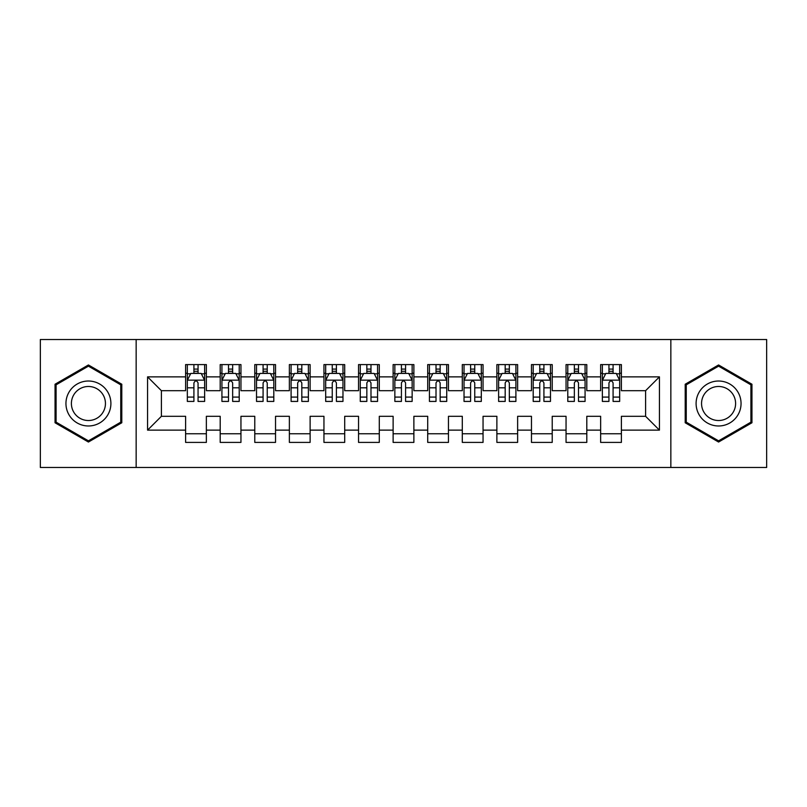 <?xml version="1.0" encoding="UTF-8"?>
<svg xmlns="http://www.w3.org/2000/svg" width="807" height="807" viewBox="0 0 807 807"><rect width="100%" height="100%" fill="white"/><g stroke="black" fill="none" stroke-linecap="round" stroke-linejoin="round"><path stroke-width="1.21" d="M670.849 467.485L766.65 467.485L766.65 339.515L670.849 339.515L670.849 467.485L136.151 467.485L136.151 339.515L40.35 339.515L40.35 467.485L136.151 467.485M670.849 339.515L136.151 339.515M147.57 430.131L147.57 376.869L185.61 376.869L185.61 390.699L161.4 390.699L161.4 416.301L147.57 430.131L185.61 430.131L185.61 442.407L206.36 442.407L206.36 430.131L220.2 430.131L220.2 442.407L240.95 442.407L240.95 430.131L254.78 430.131L254.78 442.407L275.53 442.407L275.53 430.131L289.37 430.131L289.37 442.407L310.12 442.407L310.12 430.131L323.95 430.131L323.95 442.407L344.7 442.407L344.7 430.131L358.54 430.131L358.54 442.407L379.29 442.407L379.29 430.131L393.12 430.131L393.12 442.407L413.88 442.407L413.88 430.131L427.71 430.131L427.71 442.407L448.46 442.407L448.46 430.131L462.3 430.131L462.3 442.407L483.05 442.407L483.05 430.131L496.88 430.131L496.88 442.407L517.63 442.407L517.63 430.131L531.47 430.131L531.47 442.407L552.22 442.407L552.22 430.131L566.05 430.131L566.05 442.407L586.8 442.407L586.8 430.131L600.64 430.131L600.64 442.407L621.39 442.407L621.39 416.301L645.6 416.301L645.6 390.699L621.39 390.699L621.39 376.869L659.43 376.869L659.43 430.131L621.39 430.131M621.39 376.869L621.39 364.593L600.64 364.593L600.64 376.869L586.8 376.869L586.8 364.593L566.05 364.593L566.05 376.869L552.22 376.869L552.22 364.593L531.47 364.593L531.47 376.869L517.63 376.869L517.63 364.593L496.88 364.593L496.88 376.869L483.05 376.869L483.05 364.593L462.3 364.593L462.3 376.869L448.46 376.869L448.46 364.593L427.71 364.593L427.71 376.869L413.88 376.869L413.88 364.593L393.12 364.593L393.12 376.869L379.29 376.869L379.29 364.593L358.54 364.593L358.54 376.869L344.7 376.869L344.7 364.593L323.95 364.593L323.95 376.869L310.12 376.869L310.12 364.593L289.37 364.593L289.37 376.869L275.53 376.869L275.53 364.593L254.78 364.593L254.78 376.869L240.95 376.869L240.95 364.593L220.2 364.593L220.2 376.869L206.36 376.869L206.36 364.593L185.61 364.593L185.61 376.869M586.8 430.131L586.8 416.301L600.64 416.301L600.64 430.131M659.43 376.869L645.6 390.699M552.22 430.131L552.22 416.301L566.05 416.301L566.05 430.131M600.64 376.869L600.64 390.699L586.8 390.699L586.8 376.869M517.63 430.131L517.63 416.301L531.47 416.301L531.47 430.131M566.05 376.869L566.05 390.699L552.22 390.699L552.22 376.869M483.05 430.131L483.05 416.301L496.88 416.301L496.88 430.131M531.47 376.869L531.47 390.699L517.63 390.699L517.63 376.869M448.46 430.131L448.46 416.301L462.3 416.301L462.3 430.131M496.88 376.869L496.88 390.699L483.05 390.699L483.05 376.869M413.88 430.131L413.88 416.301L427.71 416.301L427.71 430.131M462.3 376.869L462.3 390.699L448.46 390.699L448.46 376.869M379.29 430.131L379.29 416.301L393.12 416.301L393.12 430.131M427.71 376.869L427.71 390.699L413.88 390.699L413.88 376.869M344.7 430.131L344.7 416.301L358.54 416.301L358.54 430.131M393.12 376.869L393.12 390.699L379.29 390.699L379.29 376.869M310.12 430.131L310.12 416.301L323.95 416.301L323.95 430.131M358.54 376.869L358.54 390.699L344.7 390.699L344.7 376.869M275.53 430.131L275.53 416.301L289.37 416.301L289.37 430.131M323.95 376.869L323.95 390.699L310.12 390.699L310.12 376.869M240.95 430.131L240.95 416.301L254.78 416.301L254.78 430.131M289.37 376.869L289.37 390.699L275.53 390.699L275.53 376.869M206.36 430.131L206.36 416.301L220.2 416.301L220.2 430.131M254.78 376.869L254.78 390.699L240.95 390.699L240.95 376.869M161.4 416.301L185.61 416.301L185.61 430.131M220.2 376.869L220.2 390.699L206.36 390.699L206.36 376.869M600.64 373.238L602.365 373.238M619.665 373.238L621.39 373.238M566.05 373.238L567.785 373.238M585.075 373.238L586.8 373.238M531.47 373.238L533.195 373.238M550.485 373.238L552.22 373.238M496.88 373.238L498.615 373.238M515.905 373.238L517.63 373.238M462.3 373.238L464.025 373.238M481.315 373.238L483.05 373.238M427.71 373.238L429.435 373.238M446.735 373.238L448.46 373.238M393.12 373.238L394.855 373.238M412.145 373.238L413.88 373.238M358.54 373.238L360.265 373.238M377.565 373.238L379.29 373.238M323.95 373.238L325.685 373.238M342.975 373.238L344.7 373.238M289.37 373.238L291.095 373.238M308.385 373.238L310.12 373.238M254.78 373.238L256.515 373.238M273.805 373.238L275.53 373.238M220.2 373.238L221.925 373.238M239.215 373.238L240.95 373.238M185.61 373.238L187.335 373.238M204.635 373.238L206.36 373.238M185.61 433.762L206.36 433.762M220.2 433.762L240.95 433.762M254.78 433.762L275.53 433.762M289.37 433.762L310.12 433.762M323.95 433.762L344.7 433.762M358.54 433.762L379.29 433.762M393.12 433.762L413.88 433.762M427.71 433.762L448.46 433.762M462.3 433.762L483.05 433.762M496.88 433.762L517.63 433.762M531.47 433.762L552.22 433.762M566.05 433.762L586.8 433.762M600.64 433.762L621.39 433.762M147.57 376.869L161.4 390.699M645.6 416.301L659.43 430.131M121.796 384.233L88.427 364.966L55.047 384.233L55.047 422.767L88.427 442.034L121.796 422.767L121.796 384.233M685.204 384.233L685.204 422.767L718.573 442.034L751.953 422.767L751.953 384.233L718.573 364.966L685.204 384.233M198.058 369.092L193.912 369.092M204.635 397.084L198.058 397.084L198.058 401.422L204.635 401.422L204.635 380.329L201.175 373.409L190.795 373.409L187.335 380.329L187.335 401.422L193.912 401.422L193.912 397.084L187.335 397.084M187.335 380.329L187.335 364.593M204.635 380.329L204.635 364.593M193.912 373.409L193.912 364.593M198.058 364.593L198.058 373.409M198.058 397.084L198.058 382.922C196.676 380.258 195.294 380.258 193.912 382.922L193.912 397.084M198.058 373.238L193.912 373.238M232.648 369.092L228.492 369.092M239.215 397.084L232.648 397.084L232.648 401.422L239.215 401.422L239.215 380.329L235.755 373.409L225.385 373.409L221.925 380.329L221.925 401.422L228.492 401.422L228.492 397.084L221.925 397.084M221.925 380.329L221.925 364.593M239.215 380.329L239.215 364.593M228.492 373.409L228.492 364.593M232.648 364.593L232.648 373.409M232.648 397.084L232.648 382.922C231.266 380.258 229.884 380.258 228.492 382.922L228.492 397.084M232.648 373.238L228.492 373.238M267.228 369.092L263.082 369.092M273.805 397.084L267.228 397.084L267.228 401.422L273.805 401.422L273.805 380.329L270.345 373.409L259.965 373.409L256.515 380.329L256.515 401.422L263.082 401.422L263.082 397.084L256.515 397.084M256.515 380.329L256.515 364.593M273.805 380.329L273.805 364.593M263.082 373.409L263.082 364.593M267.228 364.593L267.228 373.409M267.228 397.084L267.228 382.922C265.846 380.258 264.464 380.258 263.082 382.922L263.082 397.084M267.228 373.238L263.082 373.238M107.896 392.263A22.485 22.485 0 0 0 77.179 384.031A22.485 22.485 0 0 0 68.958 414.737A22.485 22.485 0 0 0 99.665 422.969A22.485 22.485 0 0 0 107.896 392.263M103.165 394.986A17.018 17.018 0 0 0 79.913 388.762A17.018 17.018 0 0 0 73.679 412.014A17.018 17.018 0 0 0 96.931 418.238A17.018 17.018 0 0 0 103.165 394.986M88.427 440.844L56.087 422.172L56.087 384.828L88.427 366.156L120.757 384.828L120.757 422.172L88.427 440.844M738.042 392.263A22.485 22.485 0 0 0 707.336 384.031A22.485 22.485 0 0 0 699.104 414.737A22.485 22.485 0 0 0 729.821 422.969A22.485 22.485 0 0 0 738.042 392.263M733.321 394.986A17.018 17.018 0 0 0 710.069 388.762A17.018 17.018 0 0 0 703.835 412.014A17.018 17.018 0 0 0 727.087 418.238A17.018 17.018 0 0 0 733.321 394.986M718.573 440.844L686.243 422.172L686.243 384.828L718.573 366.156L750.913 384.828L750.913 422.172L718.573 440.844M301.818 369.092L297.672 369.092M308.385 397.084L301.818 397.084L301.818 401.422L308.385 401.422L308.385 380.329L304.935 373.409L294.555 373.409L291.095 380.329L291.095 401.422L297.672 401.422L297.672 397.084L291.095 397.084M291.095 380.329L291.095 364.593M308.385 380.329L308.385 364.593M297.672 373.409L297.672 364.593M301.818 364.593L301.818 373.409M301.818 397.084L301.818 382.922C300.436 380.258 299.054 380.258 297.672 382.922L297.672 397.084M301.818 373.238L297.672 373.238M336.408 369.092L332.252 369.092M342.975 397.084L336.408 397.084L336.408 401.422L342.975 401.422L342.975 380.329L339.515 373.409L329.145 373.409L325.685 380.329L325.685 401.422L332.252 401.422L332.252 397.084L325.685 397.084M325.685 380.329L325.685 364.593M342.975 380.329L342.975 364.593M332.252 373.409L332.252 364.593M336.408 364.593L336.408 373.409M336.408 397.084L336.408 382.922C335.026 380.258 333.634 380.258 332.252 382.922L332.252 397.084M336.408 373.238L332.252 373.238M370.988 369.092L366.842 369.092M377.565 397.084L370.988 397.084L370.988 401.422L377.565 401.422L377.565 380.329L374.105 373.409L363.725 373.409L360.265 380.329L360.265 401.422L366.842 401.422L366.842 397.084L360.265 397.084M360.265 380.329L360.265 364.593M377.565 380.329L377.565 364.593M366.842 373.409L366.842 364.593M370.988 364.593L370.988 373.409M370.988 397.084L370.988 382.922C369.606 380.258 368.224 380.258 366.842 382.922L366.842 397.084M370.988 373.238L366.842 373.238M405.578 369.092L401.422 369.092M412.145 397.084L405.578 397.084L405.578 401.422L412.145 401.422L412.145 380.329L408.685 373.409L398.315 373.409L394.855 380.329L394.855 401.422L401.422 401.422L401.422 397.084L394.855 397.084M394.855 380.329L394.855 364.593M412.145 380.329L412.145 364.593M401.422 373.409L401.422 364.593M405.578 364.593L405.578 373.409M405.578 397.084L405.578 382.922C404.196 380.258 402.814 380.258 401.422 382.922L401.422 397.084M405.578 373.238L401.422 373.238M440.158 369.092L436.012 369.092M446.735 397.084L440.158 397.084L440.158 401.422L446.735 401.422L446.735 380.329L443.275 373.409L432.895 373.409L429.435 380.329L429.435 401.422L436.012 401.422L436.012 397.084L429.435 397.084M429.435 380.329L429.435 364.593M446.735 380.329L446.735 364.593M436.012 373.409L436.012 364.593M440.158 364.593L440.158 373.409M440.158 397.084L440.158 382.922C438.776 380.258 437.394 380.258 436.012 382.922L436.012 397.084M440.158 373.238L436.012 373.238M474.748 369.092L470.592 369.092M481.315 397.084L474.748 397.084L474.748 401.422L481.315 401.422L481.315 380.329L477.855 373.409L467.485 373.409L464.025 380.329L464.025 401.422L470.592 401.422L470.592 397.084L464.025 397.084M464.025 380.329L464.025 364.593M481.315 380.329L481.315 364.593M470.592 373.409L470.592 364.593M474.748 364.593L474.748 373.409M474.748 397.084L474.748 382.922C473.366 380.258 471.984 380.258 470.592 382.922L470.592 397.084M474.748 373.238L470.592 373.238M509.328 369.092L505.182 369.092M515.905 397.084L509.328 397.084L509.328 401.422L515.905 401.422L515.905 380.329L512.445 373.409L502.065 373.409L498.615 380.329L498.615 401.422L505.182 401.422L505.182 397.084L498.615 397.084M498.615 380.329L498.615 364.593M515.905 380.329L515.905 364.593M505.182 373.409L505.182 364.593M509.328 364.593L509.328 373.409M509.328 397.084L509.328 382.922C507.946 380.258 506.564 380.258 505.182 382.922L505.182 397.084M509.328 373.238L505.182 373.238M543.918 369.092L539.772 369.092M550.485 397.084L543.918 397.084L543.918 401.422L550.485 401.422L550.485 380.329L547.035 373.409L536.655 373.409L533.195 380.329L533.195 401.422L539.772 401.422L539.772 397.084L533.195 397.084M533.195 380.329L533.195 364.593M550.485 380.329L550.485 364.593M539.772 373.409L539.772 364.593M543.918 364.593L543.918 373.409M543.918 397.084L543.918 382.922C542.536 380.258 541.154 380.258 539.772 382.922L539.772 397.084M543.918 373.238L539.772 373.238M578.508 369.092L574.352 369.092M585.075 397.084L578.508 397.084L578.508 401.422L585.075 401.422L585.075 380.329L581.615 373.409L571.245 373.409L567.785 380.329L567.785 401.422L574.352 401.422L574.352 397.084L567.785 397.084M567.785 380.329L567.785 364.593M585.075 380.329L585.075 364.593M574.352 373.409L574.352 364.593M578.508 364.593L578.508 373.409M578.508 397.084L578.508 382.922C577.126 380.258 575.734 380.258 574.352 382.922L574.352 397.084M578.508 373.238L574.352 373.238M613.088 369.092L608.942 369.092M619.665 397.084L613.088 397.084L613.088 401.422L619.665 401.422L619.665 380.329L616.205 373.409L605.825 373.409L602.365 380.329L602.365 401.422L608.942 401.422L608.942 397.084L602.365 397.084M602.365 380.329L602.365 364.593M619.665 380.329L619.665 364.593M608.942 373.409L608.942 364.593M613.088 364.593L613.088 373.409M613.088 397.084L613.088 382.922C611.706 380.258 610.324 380.258 608.942 382.922L608.942 397.084M613.088 373.238L608.942 373.238M204.544 380.158L187.426 380.158M187.335 373.823L190.593 373.823M201.377 373.823L204.635 373.823M193.912 387.814L187.335 387.814M204.635 387.814L198.058 387.814M198.058 371.291L193.912 371.291M239.134 380.158L222.016 380.158M221.925 373.823L225.173 373.823M235.967 373.823L239.215 373.823M228.492 387.814L221.925 387.814M239.215 387.814L232.648 387.814M232.648 371.291L228.492 371.291M273.714 380.158L256.596 380.158M256.515 373.823L259.763 373.823M270.557 373.823L273.805 373.823M263.082 387.814L256.515 387.814M273.805 387.814L267.228 387.814M267.228 371.291L263.082 371.291M308.304 380.158L291.186 380.158M291.095 373.823L294.343 373.823M305.137 373.823L308.385 373.823M297.672 387.814L291.095 387.814M308.385 387.814L301.818 387.814M301.818 371.291L297.672 371.291M342.884 380.158L325.766 380.158M325.685 373.823L328.933 373.823M339.727 373.823L342.975 373.823M332.252 387.814L325.685 387.814M342.975 387.814L336.408 387.814M336.408 371.291L332.252 371.291M377.474 380.158L360.356 380.158M360.265 373.823L363.523 373.823M374.307 373.823L377.565 373.823M366.842 387.814L360.265 387.814M377.565 387.814L370.988 387.814M370.988 371.291L366.842 371.291M412.064 380.158L394.936 380.158M394.855 373.823L398.103 373.823M408.897 373.823L412.145 373.823M401.422 387.814L394.855 387.814M412.145 387.814L405.578 387.814M405.578 371.291L401.422 371.291M446.644 380.158L429.526 380.158M429.435 373.823L432.693 373.823M443.477 373.823L446.735 373.823M436.012 387.814L429.435 387.814M446.735 387.814L440.158 387.814M440.158 371.291L436.012 371.291M481.234 380.158L464.116 380.158M464.025 373.823L467.273 373.823M478.067 373.823L481.315 373.823M470.592 387.814L464.025 387.814M481.315 387.814L474.748 387.814M474.748 371.291L470.592 371.291M515.814 380.158L498.696 380.158M498.615 373.823L501.863 373.823M512.657 373.823L515.905 373.823M505.182 387.814L498.615 387.814M515.905 387.814L509.328 387.814M509.328 371.291L505.182 371.291M550.404 380.158L533.286 380.158M533.195 373.823L536.443 373.823M547.237 373.823L550.485 373.823M539.772 387.814L533.195 387.814M550.485 387.814L543.918 387.814M543.918 371.291L539.772 371.291M584.984 380.158L567.866 380.158M567.785 373.823L571.033 373.823M581.827 373.823L585.075 373.823M574.352 387.814L567.785 387.814M585.075 387.814L578.508 387.814M578.508 371.291L574.352 371.291M619.574 380.158L602.456 380.158M602.365 373.823L605.623 373.823M616.407 373.823L619.665 373.823M608.942 387.814L602.365 387.814M619.665 387.814L613.088 387.814M613.088 371.291L608.942 371.291"/></g></svg>
